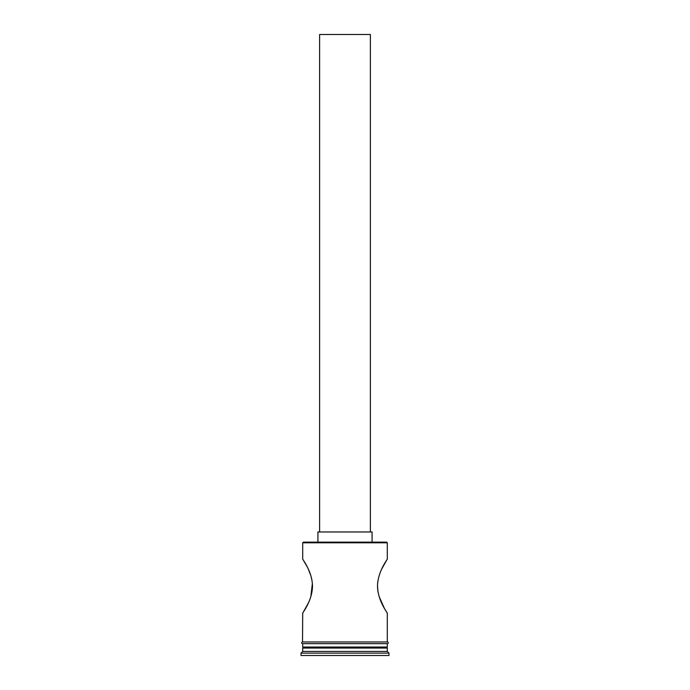 <?xml version="1.0" encoding="UTF-8"?>
<svg xmlns="http://www.w3.org/2000/svg" width="690" height="690" viewBox="0 0 690 690"><rect width="100%" height="100%" fill="white"/><g stroke="black" fill="none" stroke-linecap="round" stroke-linejoin="round"><path stroke-width="1.03" d="M302.694 542.806L303.376 542.133L386.624 542.133L387.306 542.806L302.694 542.806L302.694 559.047L307.283 566.982M319.617 531.973L319.617 34.5L370.383 34.5L370.383 531.973M317.926 542.133L317.926 531.973L372.074 531.973L372.074 542.133M381.768 568.931L387.306 559.047C387.72 559.116 377.758 571.182 377.508 586.103C377.732 601.016 387.728 613.151 387.306 613.194L384.494 608.563L379.198 596.764M377.947 591.528L377.508 586.095M377.62 583.352L377.947 580.721M308.24 568.948L310.819 575.538M310.828 575.589L312.035 580.652M312.38 583.369L310.836 596.652M308.327 603.103L302.694 613.194C302.272 613.16 312.268 600.99 312.492 586.138C312.251 571.199 302.28 559.116 302.694 559.047M303.712 647.039L302.694 648.057L302.694 651.438L301.004 653.128L301.004 655.5L388.996 655.5L388.996 653.128L301.004 653.128M386.288 647.039L387.306 648.057L302.694 648.057M387.306 648.057L387.306 651.438L302.694 651.438M387.306 651.438L388.996 653.128M302.694 613.194L302.531 641.967L387.47 641.967A0.845 0.845 0 0 1 388.315 642.813A0.845 0.845 0 0 1 387.47 643.658L302.531 643.658A0.845 0.845 0 0 1 301.685 642.813A0.845 0.845 0 0 1 302.531 641.967M387.306 613.194L387.306 641.967L302.694 641.967M387.306 542.806L387.306 559.047M302.694 643.658L302.694 647.039L387.306 647.039L387.306 643.658"/></g></svg>
